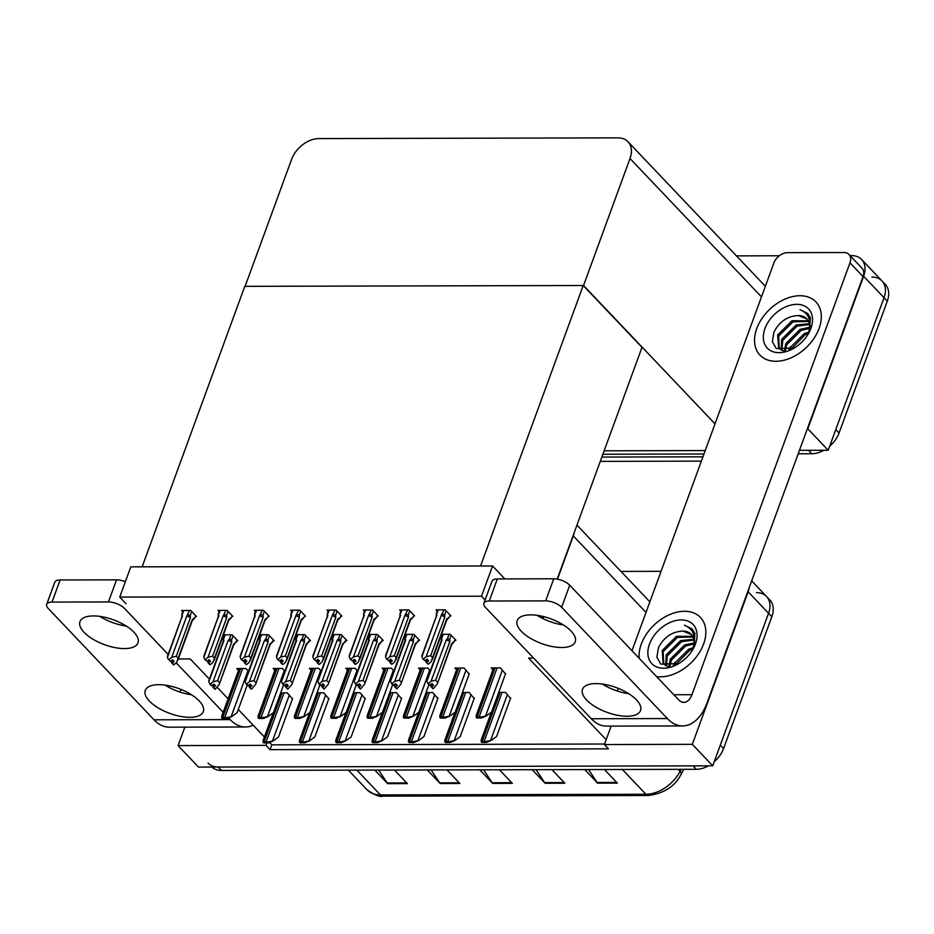 <?xml version="1.0" encoding="UTF-8"?>
<svg xmlns="http://www.w3.org/2000/svg" width="934" height="934" viewBox="0 0 934 934"><rect width="100%" height="100%" fill="white"/><g stroke="black" fill="none" stroke-linecap="round" stroke-linejoin="round"><path stroke-width="1.4" d="M178.522 658.949L190.197 658.925L209.403 679.123M217.307 687.447L228.094 698.807M238.275 709.513L264.392 736.996M266.89 742.915L265.992 745.367L270.078 749.663L608.489 748.846L604.415 744.55L606.178 739.716L528.609 658.096L533.618 658.085M606.178 739.716L611.163 726.103M543.051 618.658L543.786 616.638M557.493 579.173L573.313 535.929A24.389 16.695 -43.5 0 0 574.363 532.17M265.992 745.367L178.079 745.589L198.487 767.071L712.735 765.81L692.327 744.328L604.415 744.55M178.079 745.589L184.827 727.142M756.447 592.623A24.389 16.695 136.5 0 1 766.557 596.522A24.389 16.695 136.5 0 1 768.554 613.276L712.735 765.81M749.313 587.358A24.389 16.695 136.5 0 1 748.146 591.794L692.327 744.328M620.958 571.421L661.05 571.328M649.842 601.951A24.389 16.695 -43.5 0 0 648.885 600.796L576.955 525.106M269.576 742.448L271.841 744.842L604.602 744.024M271.841 744.842L270.078 749.663M449.954 615.856L450.924 615.856L445.203 609.832L436.015 609.855L437.229 611.128M505.504 673.928L500.402 667.915L491.214 667.938L492.942 669.748M413.61 615.938L414.568 615.938L408.858 609.925L399.67 609.949L400.873 611.221M469.16 674.021L464.046 668.008L454.87 668.032L456.586 669.841M377.266 616.031L378.223 616.031L372.514 610.019L363.326 610.042L364.529 611.303M430.317 670.846L427.702 668.09L418.514 668.114L420.242 669.935M340.922 616.125L341.879 616.113L336.158 610.1L326.982 610.124L328.184 611.396M304.566 616.206L305.535 616.206L299.814 610.194L290.626 610.217L291.828 611.478M195.521 616.475L196.49 616.475L190.769 610.462L181.581 610.486L182.795 611.747M284.928 671.207L282.313 668.452L273.125 668.475L274.853 670.285M321.273 671.114L318.657 668.359L309.469 668.382L311.197 670.192M357.629 671.021L355.013 668.277L345.825 668.3L347.541 670.11M393.973 670.939L391.358 668.184L382.169 668.207L383.897 670.017M231.877 616.382L232.835 616.382L227.114 610.369L217.937 610.392L219.14 611.665M268.221 616.3L269.179 616.3L263.47 610.276L254.282 610.299L255.484 611.572M248.584 671.289L245.969 668.534L236.781 668.557L238.497 670.379M454.975 640.304L455.932 640.292L450.223 634.279L441.502 634.303M441.373 634.665L442.237 635.575M510.513 698.375L505.411 692.363L498.756 692.374M418.63 640.385L419.588 640.385L413.867 634.373L405.158 634.396M405.029 634.758L405.893 635.657M474.168 698.469L469.066 692.456L462.4 692.468M382.275 640.479L383.244 640.479L377.523 634.455L368.813 634.478M368.685 634.84L369.549 635.75M345.93 640.561L346.888 640.561L341.179 634.548L332.469 634.571M332.329 634.933L333.193 635.844M309.586 640.654L310.543 640.654L304.823 634.641L296.113 634.653M295.985 635.015L296.849 635.926M236.886 640.829L237.843 640.829L232.134 634.816L223.424 634.84M223.284 635.202L224.148 636.101M328.78 698.819L323.678 692.806L317.011 692.818M365.124 698.737L360.022 692.713L353.367 692.736M273.242 640.747L274.199 640.736L268.478 634.723L259.769 634.746M259.64 635.108L260.504 636.019M437.824 698.55L432.722 692.538L426.056 692.561M401.468 698.644L396.366 692.631L389.712 692.643M292.435 698.912L287.322 692.9L280.667 692.911M481.5 596.207L492.568 565.969L130.795 566.856L119.739 597.083L481.5 596.207L485.12 600.002M119.739 597.083L126.09 603.784M492.568 565.969L504.862 578.905M539.899 615.775L542.257 618.261M583.201 285.512L480.566 566.004L142.143 566.833L244.79 286.341L583.201 285.512L641.997 347.366L557.189 579.115M543.483 616.557L542.771 618.518M871.924 277.071A24.389 16.695 136.5 0 1 882.035 280.971A24.389 16.695 136.5 0 1 884.031 297.724L828.213 450.258L799.457 450.328L808.529 450.305L811.798 453.737L798.196 453.772M705.24 450.562L604.146 450.807L705.24 450.562M850.033 255.589L851.516 255.589A24.389 16.695 136.5 0 1 861.615 259.489A24.389 16.695 136.5 0 1 863.623 276.242L807.805 428.776L828.213 450.258M736.436 255.869L779.353 255.764M583.54 285.512L630.006 158.511A24.389 16.695 -43.5 0 0 628.01 141.758A24.389 16.695 -43.5 0 0 617.899 137.858L318.856 138.582A24.389 16.695 -43.5 0 0 291.595 159.34L245.117 286.329L583.54 285.512L715.012 423.861M765.32 286.399A24.389 16.695 -43.5 0 0 764.362 285.244L628.01 141.758M708.462 765.822A24.389 16.695 136.5 0 1 696.32 769.301L693.051 765.857L218.171 767.024A24.389 16.695 136.5 0 1 208.072 763.113M751.683 580.878L766.557 596.522A24.389 16.695 136.5 0 1 768.554 613.276L720.312 745.11L723.581 748.543A24.389 16.695 136.5 0 1 714.218 761.77M766.557 596.522L769.814 599.967A24.389 16.695 136.5 0 1 771.823 616.72L723.581 748.543M696.32 769.301L221.44 770.457A24.389 16.695 136.5 0 1 211.831 767.036M378.644 770.071L387.155 782.984A6.503 3.841 89.9 0 0 387.692 783.661L374.791 770.083M394.475 770.036L407.376 783.614L387.692 783.661M536.104 769.686L544.615 782.599A6.503 3.841 89.9 0 0 545.152 783.276L532.252 769.698M551.936 769.651L564.837 783.229L545.152 783.276M588.595 769.558L597.106 782.47A6.503 3.841 89.9 0 0 597.643 783.147L584.742 769.569M604.426 769.523L617.327 783.101L597.643 783.147M431.134 769.943L439.645 782.855A6.503 3.841 89.9 0 0 440.183 783.533L427.282 769.955M446.966 769.908L459.867 783.486L440.183 783.533M483.614 769.814L492.136 782.727A6.503 3.841 89.9 0 0 492.673 783.404L479.761 769.826M499.445 769.779L512.357 783.357L492.673 783.404M861.615 259.489L882.035 280.971A24.389 16.695 136.5 0 1 884.031 297.724L835.79 429.547L839.059 432.991A24.389 16.695 136.5 0 1 829.696 446.207M882.035 280.971L885.292 284.403A24.389 16.695 136.5 0 1 887.3 301.157L839.059 432.991M823.94 450.27A24.389 16.695 136.5 0 1 811.798 453.737M703.979 454.006L602.885 454.251M292.599 698.445L278.472 737.066L273.078 740.966L267.673 742.04A4.063 1.74 -159.9 0 0 266.085 741.841L264.124 741.853A4.063 1.74 -159.9 0 0 262.933 742.051L264.147 740.557M273.078 740.966L268.502 742.915L263.75 742.927L262.933 742.051M268.502 742.915L267.673 742.04M247.218 685.066L237.108 712.712L231.725 716.611L226.308 717.686A4.063 1.74 -159.9 0 0 224.732 717.487L222.759 717.499A4.063 1.74 -159.9 0 0 221.568 717.697L222.782 716.203M231.725 716.611L227.137 718.561L222.397 718.573L221.568 717.697M227.137 718.561L226.308 717.686M328.943 698.352L314.816 736.984L309.434 740.872L304.017 741.958A4.063 1.74 -159.9 0 0 302.441 741.759L300.468 741.759A4.063 1.74 -159.9 0 0 299.277 741.97L300.491 740.464M309.434 740.872L304.846 742.822L300.106 742.834L299.277 741.97M304.846 742.822L304.017 741.958M365.299 698.27L351.161 736.891L345.778 740.79L340.361 741.865A4.063 1.74 -159.9 0 0 338.785 741.666L336.812 741.678A4.063 1.74 -159.9 0 0 335.621 741.876L336.835 740.382M345.778 740.79L341.19 742.74L336.45 742.752L335.621 741.876M341.19 742.74L340.361 741.865M401.643 698.177L387.505 736.809L382.123 740.697L376.706 741.783A4.063 1.74 -159.9 0 0 375.129 741.584L373.168 741.584A4.063 1.74 -159.9 0 0 371.966 741.794L373.191 740.288M382.123 740.697L377.534 742.647L372.794 742.658L371.966 741.794M377.534 742.647L376.706 741.783M283.574 684.984L273.452 712.63L268.07 716.518L262.652 717.604A4.063 1.74 -159.9 0 0 261.076 717.405L259.103 717.405A4.063 1.74 -159.9 0 0 257.912 717.616L259.127 716.109M268.07 716.518L263.481 718.468L258.741 718.479L257.912 717.616M263.481 718.468L262.652 717.604M319.918 684.891L309.796 712.537L304.414 716.425L298.997 717.51A4.063 1.74 -159.9 0 0 297.421 717.312L295.459 717.312A4.063 1.74 -159.9 0 0 294.257 717.522L295.483 716.028M304.414 716.425L299.826 718.386L295.086 718.398L294.257 717.522M299.826 718.386L298.997 717.51M356.263 684.809L346.152 712.444L340.758 716.343L335.353 717.417A4.063 1.74 -159.9 0 0 333.777 717.219L331.803 717.23A4.063 1.74 -159.9 0 0 330.613 717.429L331.827 715.934M340.758 716.343L336.182 718.293L331.442 718.304L330.613 717.429M336.182 718.293L335.353 717.417M392.607 684.715L382.496 712.362L377.114 716.25L371.697 717.335A4.063 1.74 -159.9 0 0 370.121 717.137L368.148 717.137A4.063 1.74 -159.9 0 0 366.957 717.347L368.171 715.841M377.114 716.25L372.526 718.199L367.786 718.211L366.957 717.347M372.526 718.199L371.697 717.335M233.453 645.336A5.534 2.358 -159.9 0 0 233.675 644.974A5.534 2.358 -159.9 0 0 233.617 644.051L219.163 684.61L215.264 689.21L213.489 687.494L215.532 685.848L213.898 684.132L211.458 685.766L209.823 684.05L211.995 685.766M214.493 684.75L213.489 687.494M215.264 689.21L213.629 687.482M214.306 684.552L213.221 687.494L214.855 689.21L213.221 687.494M212.602 685.241L213.092 687.494M237.154 640.105L233.593 645.172M236.5 641.903L233.617 644.051M228.13 640.49L213.034 681.75L217.61 680.699L231.737 642.078A5.534 2.358 -159.9 0 0 228.13 640.49L229.355 639.276L231.562 639.93L233.068 635.809M219.478 682.684L217.61 680.699M213.034 681.75L210.36 684.05M231.737 642.078L231.562 639.93M223.343 642.102L223.168 639.953L225.222 634.828M223.214 641.366L223.588 639.288L223.927 640.502A5.534 2.358 20.1 0 0 223.284 641.179L208.784 680.816M209.204 680.723L223.927 640.502M209.823 684.05L208.831 681.762M182.002 617.678L181.826 615.529L183.858 610.474M181.885 616.942L167.49 657.338L168.482 659.626L170.653 661.342L168.482 659.626M189.625 610.462L186.788 616.066L171.693 657.326L169.019 659.626M195.79 615.74L195.159 617.479L192.276 619.627L178.149 658.248L176.269 656.275L190.408 617.654L190.221 615.506L191.715 611.443M178.149 658.248L176.596 662.486L173.922 664.786L172.288 663.058L174.191 661.424L172.556 659.708L170.653 661.342M167.875 656.298L167.49 657.338M171.05 661.435L173.596 664.588M181.885 617.164A5.534 2.358 20.1 0 1 181.955 616.755A5.534 2.358 20.1 0 1 182.597 616.078M188.026 614.852L190.221 615.506M186.788 616.066A5.534 2.358 20.1 0 1 190.408 617.654M171.693 657.326L176.269 656.275M195.159 617.479L192.264 620.748M192.112 620.912A5.534 2.358 -159.9 0 0 192.334 620.55A5.534 2.358 -159.9 0 0 192.276 619.627M173.922 664.786L172.288 663.058M173.152 660.326L172.148 663.058M171.751 663.058L172.965 660.128M171.891 663.058L173.526 664.786M561.719 647.507A30.892 13.204 -159.9 0 0 575.216 641.798A30.892 13.204 -159.9 0 0 562.408 624.332A30.892 13.204 -159.9 0 0 530.687 614.864A30.892 13.204 -159.9 0 0 517.191 620.573A30.892 13.204 -159.9 0 0 529.998 638.039A30.892 13.204 -159.9 0 0 561.719 647.507M627.029 716.25A30.892 13.204 -159.9 0 0 640.526 710.541A30.892 13.204 -159.9 0 0 627.73 693.063A30.892 13.204 -159.9 0 0 596.009 683.595A30.892 13.204 -159.9 0 0 582.512 689.304A30.892 13.204 -159.9 0 0 595.308 706.769A30.892 13.204 -159.9 0 0 627.029 716.25M756.762 328.581A38.621 26.432 -43.5 0 0 759.937 355.107A38.621 26.432 -43.5 0 0 791.413 357.664A38.621 26.432 -43.5 0 0 819.095 328.429A38.621 26.432 -43.5 0 0 815.919 301.904A38.621 26.432 -43.5 0 0 784.432 299.347A38.621 26.432 -43.5 0 0 756.762 328.581A38.621 26.432 136.5 0 1 784.432 299.347A38.621 26.432 136.5 0 1 815.919 301.904A38.621 26.432 136.5 0 1 819.095 328.429A38.621 26.432 136.5 0 1 791.413 357.664A38.621 26.432 136.5 0 1 759.937 355.107A38.621 26.432 136.5 0 1 756.762 328.581M641.284 644.133A38.621 26.432 -43.5 0 0 639.16 658.272A38.621 26.432 136.5 0 1 641.284 644.133A38.621 26.432 136.5 0 1 668.966 614.899A38.621 26.432 136.5 0 1 700.442 617.456A38.621 26.432 -43.5 0 0 668.966 614.899A38.621 26.432 -43.5 0 0 641.284 644.133M656.555 676.578A38.621 26.432 -43.5 0 0 703.617 643.981A38.621 26.432 -43.5 0 0 700.442 617.456A38.621 26.432 136.5 0 1 703.617 643.981A38.621 26.432 136.5 0 1 656.555 676.578M631.991 650.729L773.866 263.026A12.189 8.348 -43.5 0 1 787.49 252.659L843.916 252.519A12.189 8.348 -43.5 0 1 848.971 254.468L862.035 268.21A12.189 8.348 136.5 0 1 863.039 276.592L707.026 702.917A48.778 28.802 89.9 0 1 682.649 725.928A48.778 28.802 89.9 0 1 667.378 718.561L561.638 607.298A12.189 5.207 -159.9 0 0 545.678 600.877L553.757 578.788A12.189 5.207 20.1 0 1 569.717 585.209L678.726 699.905A16.263 9.597 -90.1 0 0 683.816 702.368A16.263 9.597 -90.1 0 0 691.942 694.698L849.975 262.839A12.189 8.348 -43.5 0 0 848.971 254.468M489.253 601.017A12.189 5.207 -159.9 0 0 483.917 603.271L492.008 581.182A12.189 5.207 20.1 0 1 497.332 578.928L489.253 601.017L545.678 600.877M483.917 603.271A12.189 5.207 -159.9 0 0 485.528 607.485L591.269 718.748L667.378 718.561M497.332 578.928L553.757 578.788M537.05 615.308A30.892 13.204 -159.9 0 0 563.447 624.974M602.36 684.05A30.892 13.204 -159.9 0 0 628.757 693.705M617.257 690.997L618.226 688.346M682.649 725.928L606.54 726.115A48.778 28.802 -90.1 0 1 591.269 718.748M124.491 648.581A30.892 13.204 -159.9 0 0 137.987 642.872A30.892 13.204 -159.9 0 0 125.191 625.395A30.892 13.204 -159.9 0 0 93.47 615.926A30.892 13.204 -159.9 0 0 79.974 621.635A30.892 13.204 -159.9 0 0 92.77 639.101A30.892 13.204 -159.9 0 0 124.491 648.581M189.812 717.312A30.892 13.204 -159.9 0 0 203.308 711.603A30.892 13.204 -159.9 0 0 190.501 694.137A30.892 13.204 -159.9 0 0 158.78 684.669A30.892 13.204 -159.9 0 0 145.284 690.366A30.892 13.204 -159.9 0 0 158.091 707.844A30.892 13.204 -159.9 0 0 189.812 717.312M230.149 719.624A48.778 28.802 89.9 0 0 245.42 726.991L169.323 727.177A48.778 28.802 -90.1 0 1 154.04 719.81L230.149 719.624L228.561 717.954M223.168 712.28L176.187 662.836M168.167 654.407L124.42 608.361A12.189 5.207 -159.9 0 0 108.449 601.94L116.54 579.851A12.189 5.207 20.1 0 1 125.343 581.754M52.024 602.08A12.189 5.207 -159.9 0 0 46.7 604.333L54.779 582.244A12.189 5.207 20.1 0 1 60.115 579.991L52.024 602.08L108.449 601.94M46.7 604.333A12.189 5.207 -159.9 0 0 48.311 608.548L154.04 719.81M60.115 579.991L116.54 579.851M99.821 616.382A30.892 13.204 -159.9 0 0 126.218 626.037M165.143 685.112A30.892 13.204 -159.9 0 0 191.54 694.779M180.028 692.059L180.998 689.42M245.42 726.991A48.778 28.802 89.9 0 0 253.161 725.181M269.798 645.242A5.534 2.358 -159.9 0 0 270.019 644.892A5.534 2.358 -159.9 0 0 269.961 643.97L255.507 684.529L251.608 689.117L249.833 687.401L251.876 685.754L250.242 684.038L247.802 685.684L246.167 683.968L248.339 685.684M250.837 684.669L249.833 687.401M251.608 689.117L249.973 687.401M250.651 684.459L249.576 687.401L251.211 689.117L249.576 687.401M248.958 685.147L249.436 687.401M273.499 640.012L269.949 645.079M272.845 641.821L269.961 643.97M264.474 640.409L249.378 681.668L253.955 680.617L268.081 641.997A5.534 2.358 -159.9 0 0 264.474 640.409L265.711 639.195L267.906 639.848L269.424 635.715M255.834 682.591L253.955 680.617M249.378 681.668L246.704 683.968M268.081 641.997L267.906 639.848M259.687 642.008L259.512 639.86L261.567 634.746M259.559 641.284L259.932 639.206L260.282 640.42A5.534 2.358 20.1 0 0 259.629 641.086L245.128 680.723M245.56 680.641L260.282 640.42M246.167 683.968L245.175 681.668M306.154 645.149A5.534 2.358 -159.9 0 0 306.364 644.799A5.534 2.358 -159.9 0 0 306.305 643.876L291.863 684.435L287.952 689.023L286.189 687.307L288.221 685.673L286.598 683.957L284.146 685.591L282.523 683.875L284.683 685.591M287.182 684.575L286.189 687.307M287.952 689.023L286.318 687.307M286.995 684.377L285.921 687.307L287.555 689.035L285.921 687.307M285.302 685.066L285.781 687.307M309.854 639.918L306.294 644.997M309.189 641.728L306.305 643.876M300.818 640.315L285.722 681.575L290.299 680.524L304.437 641.903A5.534 2.358 -159.9 0 0 300.818 640.315L302.056 639.101L304.262 639.755L305.768 635.622M292.179 682.497L290.299 680.524M285.722 681.575L283.06 683.875M304.437 641.903L304.262 639.755M296.031 641.927L295.856 639.778L297.911 634.653M295.915 641.191L296.276 639.113L296.627 640.327A5.534 2.358 20.1 0 0 295.985 641.004L281.473 680.641M281.905 680.547L296.627 640.327M282.523 683.875L281.531 681.586M342.498 645.067A5.534 2.358 -159.9 0 0 342.708 644.717A5.534 2.358 -159.9 0 0 342.661 643.795L328.208 684.353L324.296 688.942L322.534 687.226L324.577 685.579L322.942 683.863L320.502 685.509L318.868 683.781L321.039 685.498M323.538 684.482L322.534 687.226M324.296 688.942L322.674 687.226M323.339 684.283L322.265 687.226L323.9 688.942L322.265 687.226M321.646 684.972L322.137 687.226M346.199 639.837L342.638 644.904M345.533 641.635L342.661 643.795M337.174 640.234L322.078 681.481L326.643 680.442L340.782 641.81A5.534 2.358 -159.9 0 0 337.174 640.234L338.4 639.008L340.606 639.662L342.113 635.54M328.523 682.415L326.643 680.442M322.078 681.481L319.405 683.781M340.782 641.81L340.606 639.662M332.387 641.833L332.212 639.685L334.267 634.56M332.259 641.109L332.632 639.031L332.971 640.245A5.534 2.358 20.1 0 0 332.329 640.911L317.829 680.547M318.249 680.454L332.971 640.245M318.868 683.781L317.875 681.493M218.358 617.584L218.171 615.436L220.202 610.381M218.229 616.86L203.845 657.244L204.838 659.544L207.009 661.26L204.838 659.544M225.981 610.369L223.144 615.985L208.037 657.232L205.375 659.532M232.146 615.658L231.504 617.386L228.632 619.546L214.493 658.166L212.613 656.193L226.752 617.572L226.577 615.424L228.059 611.361M214.493 658.166L212.94 662.393L210.267 664.693L208.632 662.977L210.547 661.33L208.912 659.614L207.009 661.26M204.219 656.205L203.845 657.244M207.395 661.342L209.94 664.494M218.241 617.07A5.534 2.358 20.1 0 1 218.299 616.662A5.534 2.358 20.1 0 1 218.941 615.996M224.37 614.77L226.577 615.424M223.144 615.985A5.534 2.358 20.1 0 1 226.752 617.572M208.037 657.232L212.613 656.193M231.504 617.386L228.608 620.655M228.468 620.818A5.534 2.358 -159.9 0 0 228.678 620.468A5.534 2.358 -159.9 0 0 228.632 619.546M210.267 664.693L208.632 662.977M209.496 660.233L208.504 662.977M208.095 662.977L209.309 660.034M208.235 662.977L209.87 664.693M254.702 617.502L254.527 615.354L256.558 610.299M254.573 616.767L240.19 657.162L241.182 659.451L243.354 661.167L241.182 659.451M262.326 610.287L259.489 615.891L244.393 657.151L241.719 659.451M268.49 615.564L267.86 617.304L264.976 619.452L250.837 658.073L248.969 656.1L263.096 617.479L262.921 615.331L264.404 611.268M250.837 658.073L249.285 662.299L246.623 664.599L244.988 662.883L246.891 661.249L245.257 659.521L243.354 661.167M240.563 656.123L240.19 657.162M243.739 661.249L246.296 664.401M254.585 616.989A5.534 2.358 20.1 0 1 254.643 616.58A5.534 2.358 20.1 0 1 255.286 615.903M260.714 614.677L262.921 615.331M259.489 615.891A5.534 2.358 20.1 0 1 263.096 617.479M244.393 657.151L248.969 656.1M267.86 617.304L266.167 619.254M264.812 620.725A5.534 2.358 -159.9 0 0 265.034 620.374A5.534 2.358 -159.9 0 0 264.976 619.452M246.623 664.599L244.988 662.883M245.852 660.151L244.848 662.883M244.451 662.883L245.654 659.953M244.58 662.883L246.214 664.599M291.046 617.409L290.871 615.261L292.902 610.206M290.918 616.685L276.534 657.069L277.526 659.357L279.698 661.074L277.526 659.357M298.67 610.194L295.833 615.81L280.737 657.057L278.063 659.357M304.834 615.483L304.204 617.211L301.32 619.359L287.193 657.991L285.314 656.018L299.44 617.386L299.265 615.237L300.76 611.186M287.193 657.991L285.641 662.218L282.967 664.518L281.332 662.801L283.236 661.155L281.601 659.439L279.698 661.074M276.919 656.03L276.534 657.069M280.083 661.167L282.64 664.319M290.929 616.895A5.534 2.358 20.1 0 1 290.988 616.487A5.534 2.358 20.1 0 1 291.642 615.81M297.07 614.584L299.265 615.237M295.833 615.81A5.534 2.358 20.1 0 1 299.44 617.386M280.737 657.057L285.314 656.018M304.204 617.211L301.308 620.48M301.157 620.643A5.534 2.358 -159.9 0 0 301.378 620.281A5.534 2.358 -159.9 0 0 301.32 619.359M282.967 664.518L281.332 662.801M282.196 660.058L281.192 662.801M280.795 662.801L282.01 659.859M280.936 662.801L282.57 664.518M327.39 617.316L327.215 615.167L329.247 610.124M327.274 616.592L312.89 656.976L313.871 659.276L316.042 660.992L313.871 659.276M335.026 610.1L332.177 615.716L317.081 656.976L314.419 659.276M341.19 615.389L340.548 617.129L337.664 619.277L323.538 657.898L321.658 655.925L335.796 617.304L335.621 615.156L337.104 611.093M323.538 657.898L321.985 662.124L319.311 664.424L317.677 662.708L319.58 661.062L317.957 659.346L316.042 660.992M313.264 655.948L312.89 656.976M316.439 661.074L318.984 664.226M327.274 616.814A5.534 2.358 20.1 0 1 327.344 616.393A5.534 2.358 20.1 0 1 327.986 615.728M333.415 614.502L335.621 615.156M332.177 615.716A5.534 2.358 20.1 0 1 335.796 617.304M317.081 656.976L321.658 655.925M340.548 617.129L337.653 620.386M337.501 620.55A5.534 2.358 -159.9 0 0 337.723 620.199A5.534 2.358 -159.9 0 0 337.664 619.277M319.311 664.424L317.677 662.708M318.541 659.976L317.548 662.708M317.14 662.708L318.354 659.778M317.28 662.708L318.914 664.424M695.41 644.005A28.452 19.474 136.5 0 1 692.141 650.578A28.452 19.474 136.5 0 1 677.956 664.062A28.452 19.474 136.5 0 1 653.858 665.417A28.452 19.474 136.5 0 1 649.48 644.121A28.452 19.474 136.5 0 1 681.283 619.907A28.452 19.474 136.5 0 1 695.41 644.005M678.784 663.572L660.77 664.109L656.882 657.232L658.447 647.717C663.911 637.14 672.048 631.606 682.847 631.104L691.452 634.56M693.051 637.011L677.535 637.373L663.187 651.617L663.759 664.366M692.713 636.334L676.52 636.299L662.171 650.543L663.222 663.852L667.95 666.432M692.059 650.636L692.935 648.313A20.326 13.917 -43.5 0 0 691.265 634.361A20.326 13.917 -43.5 0 0 682.847 631.104M693.962 640.094L681.622 641.67L667.273 655.913L666.386 665.965M693.799 639.253L680.606 640.596L666.257 654.839L665.65 665.638M693.997 643.981L685.708 645.966L671.359 660.21L669.935 666.362M694.09 642.919L684.68 644.892L670.332 659.135L668.931 666.432M692.631 649.188L689.782 650.262L675.177 665.171M693.145 647.706L688.767 649.188L674.418 663.432L673.636 665.662M687.237 656.812L683.151 660.548M694.908 643.736L694.546 640.269M692.935 648.313C696.46 636.871 693.647 629.166 684.482 625.208L692.246 629.002L694.873 633.345L694.114 646.27M692.374 629.142L684.482 625.208M674.955 662.253L673.192 665.779M810.887 328.453A28.452 19.474 136.5 0 1 807.618 335.026A28.452 19.474 136.5 0 1 793.433 348.499A28.452 19.474 136.5 0 1 769.336 349.865A28.452 19.474 136.5 0 1 764.958 328.558A28.452 19.474 136.5 0 1 796.76 304.344A28.452 19.474 136.5 0 1 810.887 328.453M794.262 348.02L776.247 348.557L772.36 341.669L773.912 332.165C779.388 321.588 787.525 316.054 798.325 315.552L806.929 319.008M808.529 321.448L793.013 321.821L778.664 336.065L779.236 348.814M808.19 320.782L791.997 320.747L777.648 334.991L778.699 348.3L783.428 350.88M807.536 335.072L808.412 332.761A20.326 13.917 -43.5 0 0 806.742 318.798A20.326 13.917 -43.5 0 0 798.325 315.552M809.439 324.542L797.099 326.106L782.75 340.361L781.863 350.413M809.276 323.701L796.083 325.032L781.723 339.287L781.128 350.087M809.474 328.429L801.185 330.402L786.837 344.658L785.412 350.81M809.556 327.355L800.158 329.328L785.809 343.584L784.408 350.869M808.108 333.636L805.26 334.699L790.654 349.62M808.622 332.154L804.244 333.625L789.895 347.88L789.113 350.11M802.715 341.26L798.628 344.996M810.385 328.184L810.011 324.705M808.412 332.761C811.938 321.319 809.124 313.614 799.959 309.644L807.723 313.45L810.35 317.793L809.591 330.706M807.852 313.591L799.959 309.644M790.421 346.689L788.67 350.227M378.842 644.974A5.534 2.358 -159.9 0 0 379.064 644.623A5.534 2.358 -159.9 0 0 379.006 643.701L364.552 684.26L360.652 688.848L358.878 687.132L360.921 685.498L359.286 683.77L356.846 685.416L355.212 683.7L357.383 685.416M359.882 684.4L358.878 687.132M360.652 688.848L359.018 687.132M359.695 684.202L358.621 687.132L360.244 688.848L358.621 687.132M358.002 684.891L358.481 687.132M382.543 639.743L380.196 643.503M381.889 641.553L379.006 643.701M373.518 640.14L358.423 681.4L362.999 680.349L377.126 641.728A5.534 2.358 -159.9 0 0 373.518 640.14L374.756 638.926L376.951 639.58L378.468 635.447M364.867 682.322L362.999 680.349M358.423 681.4L355.749 683.7M377.126 641.728L376.951 639.58M368.732 641.751L368.556 639.603L370.611 634.478M368.603 641.016L368.977 638.938L369.315 640.152A5.534 2.358 20.1 0 0 368.673 640.829L354.173 680.454M354.593 680.372L369.315 640.152M355.212 683.7L354.219 681.411M415.186 644.892A5.534 2.358 -159.9 0 0 415.408 644.53A5.534 2.358 -159.9 0 0 415.35 643.608L400.908 684.167L396.997 688.767L395.222 687.039L397.265 685.404L395.631 683.688L393.191 685.322L391.556 683.606L393.728 685.322M396.226 684.307L395.222 687.039M396.997 688.767L395.362 687.039M396.039 684.108L394.965 687.05L396.6 688.767L394.965 687.05M394.346 684.797L394.825 687.05M418.899 639.662L415.338 644.729M418.234 641.46L415.35 643.608M409.863 640.047L394.767 681.306L399.343 680.256L413.482 641.635A5.534 2.358 -159.9 0 0 409.863 640.047L411.1 638.833L413.307 639.486L414.813 635.365M401.223 682.24L399.343 680.256M394.767 681.306L392.093 683.606M413.482 641.635L413.307 639.486M405.076 641.658L404.901 639.51L406.955 634.384M404.959 640.922L405.321 638.844L405.671 640.059A5.534 2.358 20.1 0 0 405.029 640.736L390.517 680.372M390.949 680.279L405.671 640.059M391.556 683.606L390.575 681.318M451.542 644.799A5.534 2.358 -159.9 0 0 451.752 644.448A5.534 2.358 -159.9 0 0 451.706 643.526L437.252 684.085L433.341 688.673L431.578 686.957L433.621 685.311L431.987 683.595L429.547 685.241L427.912 683.525L430.084 685.241M432.57 684.225L431.578 686.957M433.341 688.673L431.706 686.957M432.384 684.015L431.31 686.957L432.944 688.673L431.31 686.957M430.691 684.704L431.169 686.957M455.243 639.568L452.897 643.328M454.578 641.378L451.706 643.526M446.219 639.965L431.111 681.225L435.688 680.174L449.826 641.553A5.534 2.358 -159.9 0 0 446.219 639.965L447.444 638.751L449.651 639.405L451.157 635.272M437.567 682.147L435.688 680.174M431.111 681.225L428.449 683.525M449.826 641.553L449.651 639.405M441.432 641.565L441.245 639.416L443.3 634.303M441.303 640.841L441.677 638.763L442.016 639.977A5.534 2.358 20.1 0 0 441.373 640.642L426.873 680.279M427.293 680.197L442.016 639.977M427.912 683.525L426.92 681.225M437.988 698.095L423.861 736.716L418.479 740.604L413.062 741.689A4.063 1.74 -159.9 0 0 411.485 741.491L409.512 741.491A4.063 1.74 -159.9 0 0 408.321 741.701L409.536 740.207M418.479 740.604L413.89 742.565L409.15 742.577L408.321 741.701M413.89 742.565L413.062 741.689M474.344 698.002L460.205 736.622L454.823 740.522L449.406 741.596A4.063 1.74 -159.9 0 0 447.83 741.398L445.857 741.409A4.063 1.74 -159.9 0 0 444.666 741.608L445.88 740.113M454.823 740.522L450.235 742.472L445.495 742.483L444.666 741.608M450.235 742.472L449.406 741.596M510.688 697.908L496.549 736.541L491.167 740.428L485.75 741.514A4.063 1.74 -159.9 0 0 484.174 741.316L482.213 741.316A4.063 1.74 -159.9 0 0 481.01 741.526L482.236 740.02M491.167 740.428L486.579 742.378L481.839 742.39L481.01 741.526M486.579 742.378L485.75 741.514M363.746 617.234L363.571 615.086L365.591 610.03M363.618 616.498L349.234 656.894L350.227 659.182L352.398 660.898L350.227 659.182M371.37 610.019L368.533 615.623L353.437 656.882L350.764 659.182M377.534 615.296L376.892 617.035L374.02 619.184L359.882 657.805L358.002 655.831L372.141 617.211L371.966 615.062L373.448 610.999M359.882 657.805L358.329 662.043L355.656 664.343L354.033 662.615L355.936 660.98L354.301 659.264L352.398 660.898M349.608 655.855L349.234 656.894M352.783 660.992L355.329 664.144M363.63 616.72A5.534 2.358 20.1 0 1 363.688 616.312A5.534 2.358 20.1 0 1 364.33 615.634M369.759 614.409L371.966 615.062M368.533 615.623A5.534 2.358 20.1 0 1 372.141 617.211M353.437 656.882L358.002 655.831M376.892 617.035L375.211 618.985M373.857 620.468A5.534 2.358 -159.9 0 0 374.067 620.106A5.534 2.358 -159.9 0 0 374.02 619.184M355.656 664.343L354.033 662.615M354.897 659.883L353.893 662.615M353.496 662.615L354.698 659.684M353.624 662.615L355.259 664.343M400.091 617.14L399.915 614.992L401.947 609.937M399.962 616.417L385.579 656.8L386.571 659.1L388.742 660.817L386.571 659.1M407.714 609.925L404.877 615.541L389.782 656.789L387.108 659.089M413.879 615.214L413.248 616.942L410.365 619.102L396.226 657.723L394.358 655.75L408.485 617.129L408.31 614.981L409.793 610.918M396.226 657.723L394.673 661.949L392.011 664.249L390.377 662.533L392.28 660.887L390.646 659.171L388.742 660.817M385.952 655.761L385.579 656.8M389.128 660.898L391.685 664.051M399.974 616.627A5.534 2.358 20.1 0 1 400.032 616.218A5.534 2.358 20.1 0 1 400.674 615.553M406.115 614.327L408.31 614.981M404.877 615.541A5.534 2.358 20.1 0 1 408.485 617.129M389.782 656.789L394.358 655.75M413.248 616.942L410.353 620.211M410.201 620.374A5.534 2.358 -159.9 0 0 410.423 620.024A5.534 2.358 -159.9 0 0 410.365 619.102M392.011 664.249L390.377 662.533M391.241 659.789L390.237 662.533M389.84 662.533L391.054 659.591M389.98 662.533L391.603 664.249M436.435 617.059L436.26 614.911L438.291 609.855M436.318 616.323L421.934 656.719L422.915 659.007L425.087 660.723L422.915 659.007M444.07 609.844L441.222 615.448L426.126 656.707L423.452 659.007M450.223 615.121L449.593 616.86L446.709 619.009L432.582 657.629L430.702 655.656L444.841 617.035L444.654 614.887L446.148 610.824M432.582 657.629L431.029 661.856L428.356 664.156L426.721 662.439L428.624 660.805L426.99 659.077L425.087 660.723M422.308 655.68L421.934 656.719M425.484 660.805L428.029 663.957M436.318 616.545A5.534 2.358 20.1 0 1 436.388 616.136A5.534 2.358 20.1 0 1 437.03 615.459M442.459 614.233L444.654 614.887M441.222 615.448A5.534 2.358 20.1 0 1 444.841 617.035M426.126 656.707L430.702 655.656M449.593 616.86L446.697 620.129M446.545 620.281A5.534 2.358 -159.9 0 0 446.767 619.931A5.534 2.358 -159.9 0 0 446.709 619.009M428.356 664.156L426.721 662.439M427.585 659.708L426.581 662.439M426.184 662.439L427.398 659.509M426.324 662.439L427.959 664.156M428.963 684.622L418.841 712.268L413.458 716.168L408.041 717.242A4.063 1.74 -159.9 0 0 406.465 717.043L404.504 717.055A4.063 1.74 -159.9 0 0 403.301 717.254L404.527 715.759M413.458 716.168L408.87 718.118L404.13 718.129L403.301 717.254M408.87 718.118L408.041 717.242M469.323 673.554L455.197 712.187L449.803 716.074L444.397 717.16A4.063 1.74 -159.9 0 0 442.809 716.962L440.848 716.962A4.063 1.74 -159.9 0 0 439.645 717.172L440.871 715.666M449.803 716.074L445.226 718.024L440.474 718.036L439.645 717.172M445.226 718.024L444.397 717.16M505.668 673.472L491.541 712.093L486.159 715.981L480.741 717.067A4.063 1.74 -159.9 0 0 479.165 716.868L477.192 716.868A4.063 1.74 -159.9 0 0 476.001 717.079L477.216 715.584M486.159 715.981L481.57 717.942L476.83 717.954L476.001 717.079M481.57 717.942L480.741 717.067M573.313 535.929L646.013 612.424M748.146 591.794L771.823 616.72M863.623 276.242L887.3 301.157M630.006 158.511L761.479 296.86M622.336 769.476L645.896 794.274A8.126 4.798 89.9 0 0 648.441 795.499L382.987 796.142A8.126 4.798 -90.1 0 1 380.442 794.916L645.896 794.274A32.515 22.264 -43.5 0 0 680.092 771.391A8.126 2.592 28.1 0 1 681.236 774.029C675.235 786.171 664.308 793.316 648.441 795.499M382.987 796.142C380.01 797.286 374.662 795.138 366.969 789.709A32.515 22.264 -43.5 0 0 380.442 794.916L356.881 770.13M678.142 769.336L680.092 771.391L681.19 769.336M221.44 770.457L218.171 767.024M492.136 782.727L511.704 782.68M544.615 782.599L564.194 782.552M597.106 782.47L616.685 782.423M439.645 782.855L459.213 782.809M387.155 782.984L406.734 782.937M601.846 457.065L702.952 456.819M282.033 692.911L264.124 741.853M284.006 692.9L266.085 741.841M289.33 695.013L272.67 740.534M240.668 668.557L222.759 717.499M242.642 668.546L224.732 717.487M247.977 670.647L231.317 716.18M318.377 692.818L300.468 741.759M320.35 692.818L302.441 741.759M325.686 694.919L309.026 740.452M354.733 692.736L336.812 741.678M356.695 692.724L338.785 741.666M362.03 694.826L345.37 740.358M391.077 692.643L373.168 741.584M393.039 692.643L375.129 741.584M398.374 694.744L381.714 740.265M277.024 668.464L259.103 717.405M278.986 668.464L261.076 717.405M284.321 670.565L267.661 716.086M313.369 668.37L295.459 717.312M315.33 668.37L297.421 717.312M320.666 670.472L304.005 716.004M349.713 668.289L331.803 717.23M351.686 668.277L333.777 717.219M357.022 670.39L340.361 715.911M386.057 668.195L368.148 717.137M388.03 668.195L370.121 717.137M393.366 670.297L376.706 715.829M230.99 634.816L229.355 639.276M673.811 694.744L691.942 694.698M569.717 585.209L561.638 607.298M863.039 276.592L849.975 262.839M267.346 634.723L265.711 639.195M303.69 634.641L302.056 639.101M340.034 634.548L338.4 639.008M376.379 634.466L374.756 638.926M412.735 634.373L411.1 638.833M449.079 634.279L447.444 638.751M427.422 692.549L409.512 741.491M429.395 692.549L411.485 741.491M434.73 694.651L418.07 740.183M463.766 692.468L445.857 741.409M465.739 692.456L447.83 741.398M471.075 694.569L454.414 740.09M500.122 692.374L482.213 741.316M502.083 692.374L484.174 741.316M507.419 694.476L490.759 740.008M422.413 668.114L404.504 717.055M424.375 668.102L406.465 717.043M429.71 670.203L413.05 715.736M458.757 668.02L440.848 716.962M460.731 668.02L442.809 716.962M466.054 670.122L449.394 715.642M495.102 667.927L477.192 716.868M497.075 667.927L479.165 716.868M502.41 670.028L485.75 715.561M683.746 769.324L681.236 774.029M366.969 789.709L348.37 770.141M701.364 461.139L600.27 461.384M273.265 712.759L263.073 740.604M239.174 668.557L221.72 716.25M309.609 712.665L299.429 740.51M345.965 712.584L335.773 740.428M382.31 712.49L372.117 740.335M275.518 668.464L258.064 716.156M311.863 668.382L294.408 716.063M348.207 668.289L330.764 715.981M384.563 668.195L367.109 715.888M233.675 644.974L219.163 684.61M223.226 638.634L224.615 634.828M181.955 616.755L167.443 656.392M181.885 614.21L183.251 610.474M192.334 620.55L177.834 660.186M270.019 644.892L255.519 684.529M259.57 638.552L260.971 634.746M306.364 644.799L291.863 684.435M295.926 638.459L297.316 634.653M342.708 644.717L328.208 684.342M332.271 638.366L333.66 634.571M218.299 616.662L203.799 656.298M218.241 614.128L219.607 610.392M228.678 620.468L214.178 660.093M254.643 616.58L240.143 656.205M254.585 614.035L255.951 610.299M264.952 620.573L266.155 619.254M265.034 620.374L250.522 660.011M290.988 616.487L276.487 656.123M290.929 613.942L292.295 610.206M301.378 620.281L286.866 659.918M327.344 616.393L312.832 656.03M327.285 613.86L328.651 610.124M337.723 620.199L323.222 659.836M379.064 644.623L364.552 684.26M378.994 644.81L380.196 643.491M368.615 638.284L370.004 634.478M415.408 644.53L400.908 684.167M404.959 638.191L406.36 634.384M451.752 644.448L437.252 684.085M451.682 644.635L452.885 643.316M441.315 638.109L442.704 634.303M418.654 712.409L408.473 740.242M455.01 712.315L444.817 740.16M491.354 712.222L481.162 740.067M363.688 616.312L349.188 655.948M363.63 613.766L364.996 610.03M373.997 620.304L375.199 618.985M374.067 620.106L359.567 659.743M400.032 616.218L385.532 655.855M399.974 613.685L401.34 609.949M410.423 620.024L395.911 659.649M436.388 616.136L421.876 655.761M436.318 613.591L437.696 609.855M446.767 619.931L432.267 659.567M420.907 668.114L403.453 715.806M457.251 668.02L439.797 715.713M493.607 667.938L476.153 715.619"/></g></svg>
